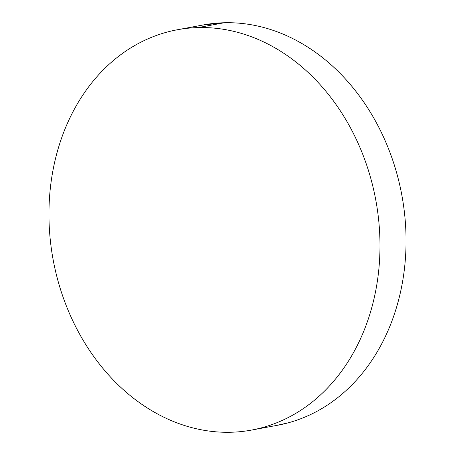 <?xml version="1.0" encoding="UTF-8"?>
<svg xmlns="http://www.w3.org/2000/svg" width="455" height="455" viewBox="0 0 455 455"><rect width="100%" height="100%" fill="white"/><g stroke="black" fill="none" stroke-linecap="round" stroke-linejoin="round"><path stroke-width="0.68" d="M252.229 429.947L277.613 425.249A203.567 164.062 -100.5 0 0 403.881 208.009A203.567 164.062 -100.5 0 0 224.252 22.75L198.187 27.579A203.567 164.062 79.5 0 1 377.815 212.838A203.567 164.062 79.5 0 1 251.541 430.077A203.567 164.062 79.5 0 1 230.748 432.25A203.567 164.062 79.5 0 1 51.119 246.991A203.567 164.062 79.5 0 1 177.387 29.751A203.567 164.062 79.5 0 1 198.187 27.579L224.252 22.75A203.567 164.062 -100.5 0 0 203.459 24.923L178.115 29.62M202.771 25.053L224.252 22.75C235.07 22.471 245.888 23.495 256.705 25.816C267.517 28.136 278.13 31.713 288.527 36.542C298.929 41.371 308.928 47.36 318.511 54.515C328.101 61.664 337.092 69.837 345.499 79.039C353.899 88.236 361.554 98.286 368.448 109.177C375.347 120.069 381.358 131.603 386.483 143.769C391.613 155.94 395.753 168.509 398.916 181.488C402.072 194.461 404.182 207.594 405.251 220.88C406.321 234.166 406.326 247.349 405.263 260.436C404.205 273.518 402.095 286.252 398.944 298.628C395.793 311.01 391.658 322.8 386.54 333.998C381.421 345.197 375.415 355.594 368.522 365.183C361.628 374.772 353.984 383.372 345.584 390.987C337.183 398.597 328.191 405.069 318.608 410.41C309.025 415.751 299.037 419.851 288.635 422.712L276.885 425.379M230.748 432.25C219.93 432.529 209.112 431.505 198.295 429.184C187.483 426.864 176.87 423.286 166.473 418.458C156.071 413.629 146.072 407.64 136.489 400.485C126.9 393.336 117.908 385.163 109.501 375.961C101.101 366.764 93.446 356.714 86.552 345.823C79.653 334.931 73.642 323.397 68.517 311.231C63.387 299.06 59.247 286.491 56.084 273.512C52.928 260.539 50.818 247.406 49.749 234.12C48.679 220.834 48.674 207.651 49.737 194.564C50.795 181.482 52.905 168.748 56.056 156.372C59.207 143.99 63.342 132.2 68.46 121.002C73.579 109.803 79.585 99.406 86.478 89.817C93.372 80.228 101.016 71.628 109.416 64.013C117.817 56.403 126.808 49.931 136.392 44.59C145.975 39.249 155.963 35.149 166.365 32.288C176.762 29.427 187.369 27.857 198.187 27.579C208.999 27.306 219.816 28.324 230.634 30.644C241.451 32.965 252.059 36.542 262.461 41.371C272.863 46.2 282.856 52.188 292.44 59.343C302.029 66.493 311.027 74.671 319.427 83.868C327.833 93.065 335.483 103.114 342.382 114.006C349.275 124.897 355.287 136.432 360.417 148.597C365.541 160.769 369.688 173.338 372.844 186.317C376.001 199.29 378.116 212.422 379.186 225.708C380.255 238.994 380.255 252.178 379.197 265.265C378.133 278.346 376.029 291.081 372.878 303.457C369.722 315.838 365.587 327.628 360.468 338.827C355.349 350.031 349.343 360.423 342.45 370.012C335.557 379.601 327.913 388.2 319.512 395.816C311.118 403.426 302.126 409.898 292.542 415.239C282.959 420.579 272.966 424.68 262.569 427.541C252.167 430.402 241.56 431.971 230.748 432.25"/></g></svg>
